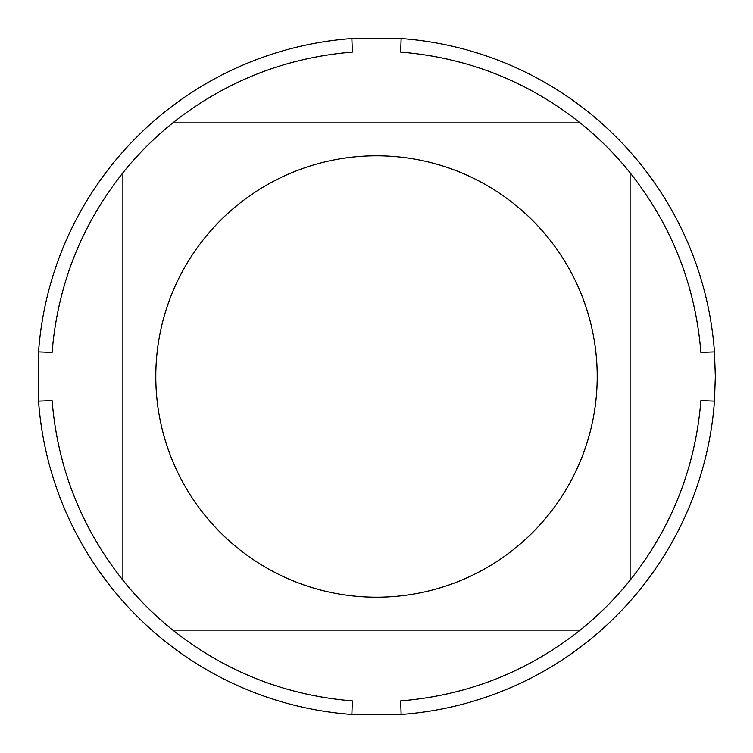 <?xml version="1.0" encoding="UTF-8"?>
<svg xmlns="http://www.w3.org/2000/svg" width="753" height="753" viewBox="0 0 753 753"><rect width="100%" height="100%" fill="white"/><g stroke="black" fill="none" stroke-linecap="round" stroke-linejoin="round"><path stroke-width="1.13" d="M715.35 376.5L714.456 401.142A338.85 338.85 0 0 1 401.142 714.456L351.858 714.456A338.85 338.85 0 0 1 38.544 401.142L38.544 351.858A338.85 338.85 0 0 1 351.858 38.544L401.142 38.544A338.85 338.85 0 0 1 714.456 351.858L715.35 376.5M204.421 514.713A220.714 220.714 0 0 0 597.214 376.5A220.714 220.714 0 0 0 303.243 168.305A220.714 220.714 0 0 0 204.421 514.713M122.89 580.205A325.296 325.296 0 0 0 172.795 630.11L580.205 630.11A325.296 325.296 0 0 0 630.11 580.205L630.11 172.795A325.296 325.296 0 0 0 580.205 122.89L172.795 122.89A325.296 325.296 0 0 0 122.89 172.795L122.89 580.205C81.22 527.476 57.633 467.622 52.098 400.643L38.544 401.142M401.142 714.456L400.643 700.902C467.622 695.367 527.476 671.78 580.205 630.11M630.11 580.205C671.78 527.476 695.367 467.622 700.902 400.643L714.456 401.142M714.456 351.858L700.902 352.357C695.367 285.378 671.78 225.524 630.11 172.795M580.205 122.89C527.476 81.22 467.622 57.633 400.643 52.098L401.142 38.544M351.858 38.544L352.357 52.098C285.378 57.633 225.524 81.22 172.795 122.89M122.89 172.795C81.22 225.524 57.633 285.378 52.098 352.357L38.544 351.858M172.795 630.11C225.524 671.78 285.378 695.367 352.357 700.902L351.858 714.456"/></g></svg>
